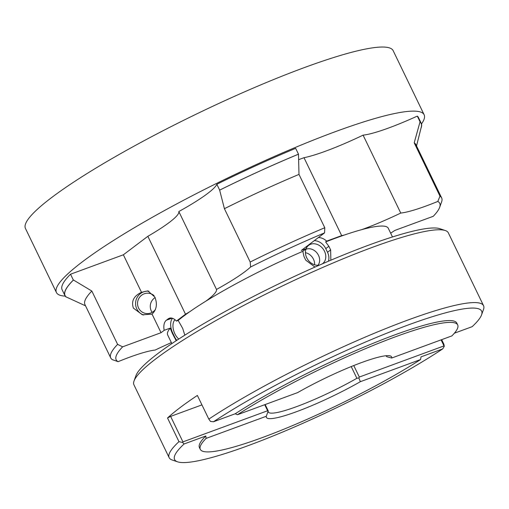 <?xml version="1.0" encoding="UTF-8"?>
<svg xmlns="http://www.w3.org/2000/svg" width="509" height="509" viewBox="0 0 509 509"><rect width="100%" height="100%" fill="white"/><g stroke="black" fill="none" stroke-linecap="round" stroke-linejoin="round"><path stroke-width="0.76" d="M65.254 296.13A204.211 28.574 -25.8 0 1 56.429 292.522A204.211 28.574 -25.8 0 1 144.486 221.79A204.211 28.574 -25.8 0 1 335.813 131.494A204.211 28.574 -25.8 0 1 424.143 114.767A204.211 28.574 -25.8 0 1 421.484 123.922M56.429 292.522L25.45 228.446A204.211 28.574 -25.8 0 1 113.507 157.707A204.211 28.574 -25.8 0 1 304.834 67.411A204.211 28.574 -25.8 0 1 393.164 50.684L424.143 114.767M322.362 263.84A11.516 9.334 52.9 0 0 323.921 250.161A11.516 9.334 52.9 0 0 310.649 244.244A11.516 9.334 52.9 0 0 307.512 246.407A11.516 9.334 52.9 0 0 306.456 247.959M306.049 248.869A11.516 9.334 52.9 0 0 308.569 260.64A11.516 9.334 52.9 0 0 319.499 265.087M305.903 249.302A10.212 8.271 -127.1 0 1 306.233 249.168A10.212 8.271 -127.1 0 1 317.368 253.463A10.212 8.271 -127.1 0 1 317.966 265.278M175.013 319.747A11.516 6.56 -110.2 0 0 173.276 328.992A11.516 6.56 -110.2 0 0 178.774 339.032M155.118 297.6A10.212 9.957 -77.1 0 0 152.146 312.361M154.068 295.634A10.212 9.957 -77.1 0 0 138.556 307.983A10.212 9.957 -77.1 0 0 155.487 309.415M141.496 292.293C133.772 295.952 131.074 301.233 133.409 308.136L142.367 314.778L152.057 314.142C156.613 309.752 157.555 304.07 154.882 297.097L147.845 290.893L141.496 292.293L123.369 254.793L70.522 274.217L73.341 280.045A197.88 27.69 154.2 0 0 64.942 295.595A197.88 27.69 154.2 0 0 66.081 297.014A73.519 10.288 -25.8 0 1 66.208 296.957A197.746 27.671 -25.8 0 1 73.449 280.007L73.341 280.045M148.921 291.218A12.254 11.949 -77.1 0 0 143.684 315.02M134.026 380.986L135.941 375.661A170.515 23.859 -25.8 0 1 157.809 353.596A170.515 23.859 -25.8 0 1 315.09 267.028A170.515 23.859 -25.8 0 1 439.903 228.719L445.267 230.526A174.6 24.432 154.2 0 0 317.47 269.757A174.6 24.432 154.2 0 0 156.416 358.4A174.6 24.432 154.2 0 0 134.026 380.986A174.6 24.432 154.2 0 0 133.956 384.861L169.153 457.68A174.6 24.432 -25.8 0 1 178.964 441.653L182.616 442.493L184.08 443.982A170.515 23.859 154.2 0 0 177.603 461.835A170.515 23.859 154.2 0 0 288.469 429.577A170.515 23.859 154.2 0 0 442.722 348.9L421.007 356.879L420.561 359.558L360.347 381.693A69.536 9.728 -25.8 0 1 296.467 411.717A69.536 9.728 -25.8 0 1 266.302 416.267L206.088 438.402A142.946 20.004 154.2 0 0 200.292 449.364A142.946 20.004 154.2 0 0 283.92 429.182A142.946 20.004 154.2 0 0 420.561 359.558M454.365 333.21L472.148 326.676A170.515 23.859 154.2 0 0 481.559 314.893A170.515 23.859 154.2 0 0 388.367 332.568A170.515 23.859 154.2 0 0 213.5 421.757L210.503 421.433L208.817 419.111A174.6 24.432 -25.8 0 1 377.5 331.944A174.6 24.432 -25.8 0 1 483.55 305.693L448.346 232.874A174.6 24.432 154.2 0 0 445.267 230.526M390.657 233.179L394.863 230.412L433.267 216.293A179.709 25.145 154.2 0 0 439.668 207.328A179.709 25.145 154.2 0 0 437.797 201.449A73.519 10.288 -25.8 0 1 400.755 213.061A73.519 10.288 -25.8 0 1 361.874 229.597A122.529 17.147 -25.8 0 1 388.265 228.229L392.484 236.959M361.874 229.597A122.529 17.147 154.2 0 0 344.478 234.993A73.519 10.288 -25.8 0 1 341.666 235.616L304 157.701L298.573 159.692M330.85 260.201L330.64 249.919L328.878 246.28L325.607 241.934A122.529 17.147 -25.8 0 1 344.478 234.993M314.982 267.079L305.744 260.175L303.981 256.536L302.817 251.312A122.529 17.147 -25.8 0 0 205.96 301.099A122.529 17.147 -25.8 0 0 189.641 311.788A73.519 10.288 -25.8 0 1 185.511 314.225L147.845 236.31L123.369 254.793M171.857 343.613L167.639 334.89A122.529 17.147 -25.8 0 1 170.216 328.114L164.178 330.335A12.254 6.973 69.8 0 1 166.354 320.244L168.263 318.799A12.254 6.973 69.8 0 1 169.319 318.22A12.254 6.973 69.8 0 1 176.419 321.09L178.182 320.441A122.529 17.147 -25.8 0 1 183.399 316.318A122.529 17.147 -25.8 0 1 189.641 311.788M178.964 441.653L167.525 417.991A174.6 24.432 -25.8 0 1 180.18 407.55A174.6 24.432 -25.8 0 1 197.371 395.442L208.817 419.111M483.55 305.693A174.6 24.432 -25.8 0 1 483.474 309.567L481.559 314.893M351.216 366.582L356.879 378.295L358.851 377.933L360.347 381.693M266.302 416.267L268.23 410.884A65.451 9.162 154.2 0 0 268.307 411.991A65.451 9.162 154.2 0 0 356.879 378.295M268.23 410.884L265.164 404.54M219.659 190.112L216.84 184.283A197.88 27.69 -25.8 0 1 295.659 148.342L298.478 154.17A197.88 27.69 154.2 0 0 219.659 190.112A73.519 10.288 -25.8 0 1 219.646 190.137L224.412 208.696L250.193 262.033A183.794 25.717 -25.8 0 1 324.78 227.746L324.57 232.874L301.29 250.46L306.475 248.551L302.817 251.312M324.57 232.874A179.709 25.145 154.2 0 0 250.625 266.983A73.519 10.288 -25.8 0 1 216.497 289.449A73.519 10.288 -25.8 0 1 205.96 301.099M164.178 330.335L161.035 332.708L122.631 346.826A179.709 25.145 154.2 0 0 118.107 361.67A73.519 10.288 -25.8 0 1 155.143 350.058A73.519 10.288 -25.8 0 1 171.374 342.621M324.78 227.746L298.993 174.402L298.478 154.17M306.475 248.551A12.254 9.925 -127.1 0 1 306.539 246.49M318.405 237.531A12.254 9.925 -127.1 0 1 326.67 241.126L341.666 235.616M118.107 361.67L112.394 359.666A183.794 25.717 -25.8 0 1 110.72 357.91A183.794 25.717 -25.8 0 1 117.617 344.383L91.836 291.04L73.449 280.007M117.617 344.383L122.631 346.826M161.035 332.708L152.057 314.142M185.511 314.225L176.419 321.09M417.304 116.097A197.88 27.69 -25.8 0 1 418.443 117.522L421.255 123.343A197.88 27.69 154.2 0 0 420.116 121.925L417.304 116.097A73.519 10.288 -25.8 0 1 363.089 135.146A73.519 10.288 -25.8 0 1 304 157.701M421 128.173A197.88 27.69 154.2 0 0 421.255 123.343M420.116 121.925A73.519 10.288 -25.8 0 1 419.995 121.982L414.205 142.832A183.794 25.717 -25.8 0 1 415.872 144.588L441.659 197.925A183.794 25.717 -25.8 0 1 441.583 202.003L439.668 207.328M414.205 142.832L439.986 196.175A183.794 25.717 -25.8 0 1 441.659 197.925M419.995 121.982A197.746 27.671 -25.8 0 1 421.325 126.887L416.527 145.937M437.797 201.449L439.986 196.175M64.942 295.595L62.13 289.767A197.88 27.69 -25.8 0 1 70.522 274.217M110.72 357.91L84.933 304.573A183.794 25.717 -25.8 0 1 91.836 291.04M66.208 296.957L85.404 305.775M200.292 449.364L199.413 447.545A142.946 20.004 -25.8 0 1 205.795 435.997L184.08 443.982M206.088 438.402L205.795 435.997M177.603 461.835L172.239 460.021A174.6 24.432 -25.8 0 1 169.153 457.68M442.722 348.9L444.306 346.292L443.893 344.262L441.666 339.656M213.5 421.757L235.222 413.772A142.946 20.004 -25.8 0 1 372.302 343.651A142.946 20.004 -25.8 0 1 456.815 323.113L457.693 324.933A142.946 20.004 154.2 0 0 374.064 345.108A142.946 20.004 154.2 0 0 237.423 414.74L297.638 392.598A69.536 9.728 -25.8 0 1 390.371 355.95A69.536 9.728 -25.8 0 1 391.682 358.031L451.897 335.895A142.946 20.004 154.2 0 0 457.693 324.933M391.682 358.031L386.904 356.739L386.236 356.128A65.451 9.162 154.2 0 0 386.293 355.721M386.236 356.128L386.045 355.74M325.607 241.934L326.67 241.126M178.182 320.441L182.706 328.42L184.831 335.157M176.209 340.712L172.252 333.16L170.216 328.114M235.222 413.772L237.423 414.74M224.412 208.696A183.794 25.717 -25.8 0 1 298.993 174.402M219.646 190.137A197.746 27.671 -25.8 0 1 298.408 154.221M250.625 266.983L250.193 262.033M167.525 417.991L170.623 416.394L182.941 441.882L267.632 410.75L268.058 411.304M264.712 404.706L267.632 410.75M170.623 416.394L201.939 404.884M182.616 442.493L182.941 441.882M353.761 365.551L359.322 377.042L444.013 345.91L444.306 346.292M441.093 339.866L444.013 345.91M358.851 377.933L359.322 377.042M216.497 289.449L178.824 211.534A73.519 10.288 -25.8 0 1 147.845 236.31M216.84 184.283A73.519 10.288 -25.8 0 1 178.824 211.534M400.755 213.061L363.089 135.146M176.795 340.324A12.254 6.973 69.8 0 1 174.472 336.634L172.71 332.994A12.254 6.973 69.8 0 1 172.545 318.303M314.276 240.649A12.254 9.925 -127.1 0 1 325.766 248.634L327.529 252.273A12.254 9.925 -127.1 0 1 328.426 261.232M305.438 252.693A10.212 8.271 -127.1 0 1 314.575 264.788M166.354 320.244L172.048 318.15M168.263 318.799L170.496 317.979M174.014 336.799L174.472 336.634M172.252 333.16L172.71 332.994M330.64 249.919L327.529 252.273M328.878 246.28L325.766 248.634"/></g></svg>
